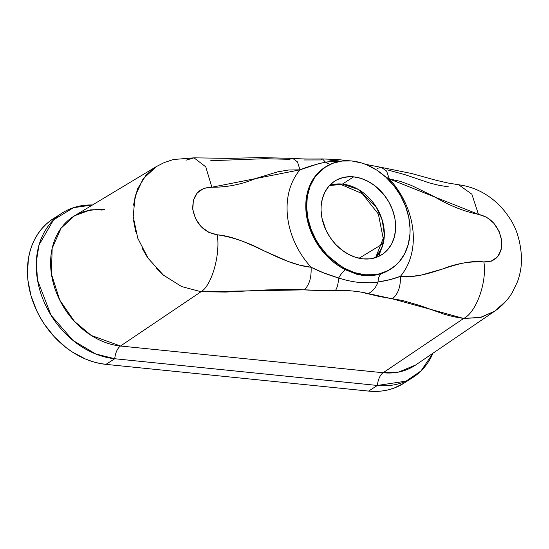 <?xml version="1.0" encoding="UTF-8"?>
<svg xmlns="http://www.w3.org/2000/svg" width="549" height="549" viewBox="0 0 549 549"><rect width="100%" height="100%" fill="white"/><g stroke="black" fill="none" stroke-linecap="round" stroke-linejoin="round"><path stroke-width="0.82" d="M342.377 184.087L329.592 185.404A43.687 34.34 57.4 0 1 342.377 184.087L353.673 176.853A43.687 34.34 -122.6 0 1 392.638 210.192A43.687 34.34 -122.6 0 1 381.905 254.654A43.687 34.34 -122.6 0 1 363.019 258.881L370.15 258.826L376.827 257.2L382.79 254.063L387.82 249.534L391.712 243.783L394.326 237.044L395.555 229.564L395.355 221.631L394.717 217.596L392.405 209.567L388.781 201.854L383.991 194.758L375.022 185.857L368.194 181.417L360.981 178.377L353.673 176.853L350.07 176.682L343.132 177.526L336.777 179.921L333.902 181.671L328.872 186.2L324.981 191.951L322.366 198.69L321.138 206.17L321.055 210.102L321.975 218.138L325.941 230.086L330.169 237.525L335.48 244.209L341.67 249.877L348.498 254.317L355.711 257.357L363.019 258.881A43.687 34.34 -122.6 0 1 324.054 225.543A43.687 34.34 -122.6 0 1 334.787 181.081A43.687 34.34 -122.6 0 1 353.673 176.853L342.377 184.087A7.048 3.692 95.8 0 1 340.908 184.478A7.048 3.692 -84.2 0 0 342.377 184.087A43.687 34.34 57.4 0 1 379.736 213.492A43.687 34.34 57.4 0 1 375.804 257.563L381.823 247.942L384.341 234.89L382.289 220.286L376.092 206.76L358.216 189.378L342.377 184.087M325.255 167.109L325.241 167.116A60.596 47.639 57.4 0 0 324.843 167.37A60.596 47.639 57.4 0 0 307.076 218.811A60.596 47.639 57.4 0 0 345.486 269.792L356.747 274.28L363.562 275.571L364.824 274.761A60.596 47.639 -122.6 0 1 310.782 228.514A60.596 47.639 -122.6 0 1 325.667 166.841A60.596 47.639 -122.6 0 1 351.861 160.981A60.596 47.639 -122.6 0 1 405.91 207.22A60.596 47.639 -122.6 0 1 391.025 268.893A60.596 47.639 -122.6 0 1 364.824 274.761L363.562 275.571L370.534 275.673L375.139 275.118L381.685 273.471A60.596 47.639 57.4 0 0 390.202 269.422L391.025 268.893M299.644 265.167L311.098 267.239A73.95 58.132 -122.6 0 1 300.001 169.84L288.801 169.984L277.78 171.816L256.012 178.404C241.629 184.43 226.909 187.367 211.866 187.223L203.796 188.355L197.29 192.905L193.399 200.241L192.761 209.244L195.478 218.529L201.126 226.648L208.798 232.351L217.287 234.8C232.57 237.044 248.237 242.432 264.282 250.975L287.985 261.386L299.644 265.167M61.941 213.17L53.136 218.804A81.732 64.254 57.4 0 0 33.057 301.991A81.732 64.254 57.4 0 0 105.957 364.371L368.592 391.094L377.389 385.46L114.755 358.737A81.732 64.254 -122.6 0 1 41.861 296.357A81.732 64.254 -122.6 0 1 61.941 213.17A81.732 64.254 -122.6 0 1 92.527 204.962L73.408 207.707L53.555 219.888L39.048 244.888L36.309 261.729L37.51 280.072L50.982 315.181L73.079 340.51L95.752 353.988L114.755 358.737L105.957 364.371L114.755 358.737A14.089 7.391 95.8 0 1 120.505 346.014L201.016 291.725L120.505 346.014L383.14 372.744L463.651 318.454L453.584 316.711L444.546 314.337L420.054 305.573L402.492 300.502L379.695 296.57L361.002 292.095L353.137 291.066L344.683 290.435L319.346 290.428L292.397 289.302L266.368 289.941L225.728 292.068L201.016 291.725C211.646 285.734 220.472 254.853 217.287 234.8C203.96 232.405 195.787 223.889 192.761 209.244C192.493 194.854 198.862 187.511 211.866 187.223L205.758 166.841L194.03 157.838L205.758 166.841L211.866 187.223L300.001 169.84L318.125 163.815L325.468 162.14L334.471 161.056M502.85 303.906L494.608 311.242L481.15 317.308L463.651 318.454L383.14 372.744A14.089 7.391 -84.2 0 0 377.389 385.46L406.088 381.136L421.035 370.904L432.983 353.206A81.732 64.254 -122.6 0 1 412.724 377.554A81.732 64.254 -122.6 0 1 377.389 385.46L368.592 391.094A81.732 64.254 57.4 0 0 403.927 383.188L412.724 377.554M442.309 269.092C455.917 263.568 469.766 261.18 483.868 261.928L491.451 261.118L497.559 256.815L501.175 249.637L501.724 240.688L499.089 231.349L493.702 223.066L486.435 217.116L478.447 214.35C464.111 211.509 449.308 205.566 434.039 196.521L411.414 185.418L400.255 181.321L389.303 178.933A73.95 58.132 -122.6 0 1 400.399 276.325L411.098 276.504L421.625 274.987L442.309 269.092M387.615 169.922L405.141 174.726L429.579 182.975L438.61 185.233L448.663 186.921M210.768 160.706L264.796 158.702L289.337 159.327L292.692 158.38L297.448 161.893L300.001 169.84L297.448 161.893L292.692 158.38C302.643 159.135 310.425 158.977 314.117 158.984L322.462 158.935L325.468 162.14A14.089 8.537 -108.3 0 0 330.649 164.151M304.489 159.979L320.733 159.951L322.462 158.935L325.468 162.14L339.248 161.035M329.846 160.191L338.301 160.843M104.934 209.395L90.496 209.862L74.561 215.764A72.756 57.199 57.4 0 0 55.339 289.735A72.756 57.199 57.4 0 0 120.505 346.014A14.089 7.391 -84.2 0 0 114.755 358.737L377.389 385.46A14.089 7.391 95.8 0 1 383.14 372.744A72.756 57.199 57.4 0 0 415.655 365.003L494.608 311.242C504.256 304.462 509.451 297.304 512.21 292.651L517.371 281.994C520.212 274.315 521.605 266.354 521.55 258.105C520.665 241.265 516.437 227.581 508.861 217.047C504.25 210.068 498.67 204.022 492.13 198.903C482.132 191.127 470.98 186.42 458.676 184.766L471.872 194.229L478.447 214.35L471.872 194.229L458.676 184.766L447.751 182.982L435.069 180.017L411.578 173.505L381.425 167.411L386.606 171.055L389.303 178.933A73.95 58.132 -122.6 0 1 400.399 276.325L390.38 279.558L378.069 282.021A14.089 8.537 71.7 0 1 381.685 273.471L390.202 269.422M133.434 205.175L137.483 188.993L145.959 175.282L153.452 168.495M146.844 256.39L142.129 248.285M135.747 231.836L133.531 220.286M163.561 275.241L156.568 268.667M382.385 244.106L359.073 258.25L382.385 244.106M403.982 383.154L394.422 387.951L388.315 389.838L381.932 390.998L375.338 391.416L368.592 391.094L105.957 364.371L99.129 363.308L92.28 361.523L85.479 359.019L72.283 351.991L66.017 347.524L54.433 336.914L44.503 324.411L40.269 317.596L36.591 310.494L31.012 295.698L27.972 280.587L27.45 273.1L28.418 258.62L29.9 251.758L32.027 245.245L34.786 239.144L38.142 233.51L42.074 228.391L46.528 223.848L51.476 219.916M351.861 160.981L362.004 163.087L367.041 164.94L376.827 170.156L385.899 177.203L393.914 185.816L400.564 195.657L405.587 206.355L408.799 217.493L410.069 228.645L409.959 234.087L408.25 244.463L404.627 253.816L399.226 261.791L395.918 265.16L388.26 270.506L379.448 273.827L374.72 274.685L364.824 274.761L354.688 272.647L344.69 268.427L335.213 262.271L326.628 254.4L319.264 245.129L316.128 240.078L311.105 229.386L307.893 218.248L306.623 207.09L307.344 196.357L310.02 186.44L314.55 177.739L320.767 170.574L324.438 167.665L332.715 163.307L341.972 161.049L351.861 160.981M383.6 241.855L378.789 256.369M102.128 210.102C91.601 209.135 82.412 211.022 74.561 215.764L61.049 228.219L52.155 248.368L51.428 274.061L59.752 300.111L74.41 321.33L91.237 335.446L120.505 346.014L383.14 372.744L398.622 372.078L415.655 365.003M331.198 164.103A14.089 8.537 71.7 0 1 325.468 162.14C315.03 164.528 306.534 167.102 300.001 169.84A73.95 58.132 -122.6 0 0 311.098 267.239C280.052 264.289 248.045 237.388 217.287 234.8C220.472 254.853 211.646 285.734 201.016 291.725L304.208 289.858C309.245 285.164 311.544 277.622 311.098 267.239C311.544 277.622 309.245 285.164 304.208 289.858C313.74 290.476 324.191 290.606 335.576 290.249C337.189 287.916 338.225 283.833 338.671 278.014L323.272 272.729L311.098 267.239C318.379 271.069 327.575 274.658 338.671 278.014A14.089 5.291 116.4 0 1 345.486 269.792A14.089 5.291 -63.6 0 0 338.671 278.014C338.225 283.833 337.189 287.916 335.576 290.249C348.135 290.222 359.005 291.327 368.187 293.571C372.599 291.519 375.9 287.669 378.069 282.021L372.277 282.66M325.667 166.841L315.819 175.454L308.943 187.641L305.841 203.398L307.557 220.986L313.877 237.978L323.464 252.286L345.486 269.792L363.562 275.571C369.902 276.113 375.948 275.413 381.685 273.471A14.089 8.537 -108.3 0 0 378.069 282.021C365.785 283.874 352.65 282.536 338.671 278.014L344.395 279.695M385.508 176.847L389.303 178.933L386.606 171.055L381.425 167.411L377.479 168.296M369.573 282.783L358.572 282.316M74.561 215.764L156.451 166.525L143.131 178.823L135.081 196.151L133.208 216.67L137.751 238.191L148.189 258.38L163.382 275.09L181.65 286.578L201.016 291.725M186.029 160.191L194.03 157.838L173.395 159.519L164.158 162.6L156.458 166.525M378.069 282.021C375.9 287.669 372.599 291.519 368.187 293.571L392.35 298.828C398.059 294.202 400.743 286.702 400.399 276.325C394.299 278.789 386.853 280.69 378.069 282.021M389.303 178.933L478.447 214.35C490.978 217.239 498.739 226.016 501.724 240.688C502.061 255.052 496.111 262.134 483.868 261.928C455.087 258.455 430.08 279.558 400.399 276.325C400.743 286.702 398.059 294.202 392.35 298.828L463.651 318.454C476.203 312.656 487.169 281.994 483.868 261.928C487.169 281.994 476.203 312.656 463.651 318.454L480.066 317.576L494.608 311.242M329.469 185.535L340.915 184.478L362.258 193.619L378.385 214.076L383.216 238.438L375.633 257.618M194.03 157.838L228.954 158.366L260.624 157.584L292.692 158.38M348.862 160.768L338.301 159.587L322.462 158.935M365.462 164.302L381.425 167.411"/></g></svg>
